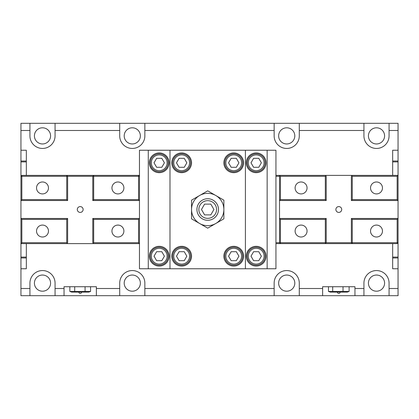 <?xml version="1.0" encoding="UTF-8"?>
<svg xmlns="http://www.w3.org/2000/svg" width="419" height="419" viewBox="0 0 419 419"><rect width="100%" height="100%" fill="white"/><g stroke="black" fill="none" stroke-linecap="round" stroke-linejoin="round"><path stroke-width="0.63" d="M64.049 286.716L96.37 286.716L96.37 295.694L64.049 295.694L64.049 286.716M354.951 286.716L354.951 295.694L322.63 295.694L322.63 286.716L354.951 286.716M96.37 295.694L119.714 295.694L119.714 288.513L96.37 288.513M119.714 288.513L119.714 283.124A12.57 12.57 0 0 1 132.284 270.554A12.57 12.57 0 0 1 144.854 283.124L144.854 295.694L119.714 295.694M274.146 288.513L274.146 283.124A12.57 12.57 0 0 1 286.716 270.554A12.57 12.57 0 0 1 299.286 283.124L299.286 295.694L274.146 295.694L274.146 288.513L144.854 288.513M322.63 288.513L299.286 288.513M354.951 295.694L363.933 295.694L363.933 288.513L354.951 288.513M363.933 288.513L363.933 283.124A12.57 12.57 0 0 1 376.503 270.554A12.57 12.57 0 0 1 389.073 283.124L389.073 295.694L363.933 295.694M389.073 295.694L398.05 295.694L398.05 288.513L389.073 288.513M398.05 288.513L398.05 268.757L392.661 268.757L392.661 243.617M397.154 243.617L397.154 242.721L398.05 242.721L397.154 243.617L352.259 243.617L351.363 242.721L352.259 242.721L352.259 243.617L325.322 243.617L325.322 242.721L326.223 242.721L325.322 243.617L275.943 243.617M26.339 243.617L26.339 268.757L20.95 268.757L20.95 295.694L29.927 295.694L29.927 288.513L20.95 288.513M29.927 288.513L29.927 283.124A12.57 12.57 0 0 1 42.497 270.554A12.57 12.57 0 0 1 55.067 283.124L55.067 295.694L29.927 295.694M64.049 288.513L55.067 288.513M299.286 295.694L322.63 295.694M26.339 161.016L20.95 161.016L20.95 150.243L26.339 150.243L26.339 175.383M20.95 268.757L20.95 257.984L26.339 257.984M392.661 175.383L392.661 150.243L398.05 150.243L398.05 161.016L392.661 161.016M392.661 257.984L398.05 257.984L398.05 268.757M368.421 283.124A8.081 8.081 0 0 1 376.503 275.042A8.081 8.081 0 0 1 384.584 283.124A8.081 8.081 0 0 1 376.503 291.205A8.081 8.081 0 0 1 368.421 283.124M278.635 283.124A8.081 8.081 0 0 1 286.716 275.042A8.081 8.081 0 0 1 294.798 283.124A8.081 8.081 0 0 1 286.716 291.205A8.081 8.081 0 0 1 278.635 283.124M124.202 283.124A8.081 8.081 0 0 1 132.284 275.042A8.081 8.081 0 0 1 140.365 283.124A8.081 8.081 0 0 1 132.284 291.205A8.081 8.081 0 0 1 124.202 283.124M34.416 283.124A8.081 8.081 0 0 1 42.497 275.042A8.081 8.081 0 0 1 50.579 283.124A8.081 8.081 0 0 1 42.497 291.205A8.081 8.081 0 0 1 34.416 283.124M34.416 135.876A8.081 8.081 0 0 1 42.497 127.795A8.081 8.081 0 0 1 50.579 135.876A8.081 8.081 0 0 1 42.497 143.958A8.081 8.081 0 0 1 34.416 135.876M124.202 135.876A8.081 8.081 0 0 1 132.284 127.795A8.081 8.081 0 0 1 140.365 135.876A8.081 8.081 0 0 1 132.284 143.958A8.081 8.081 0 0 1 124.202 135.876M278.635 135.876A8.081 8.081 0 0 1 286.716 127.795A8.081 8.081 0 0 1 294.798 135.876A8.081 8.081 0 0 1 286.716 143.958A8.081 8.081 0 0 1 278.635 135.876M368.421 135.876A8.081 8.081 0 0 1 376.503 127.795A8.081 8.081 0 0 1 384.584 135.876A8.081 8.081 0 0 1 376.503 143.958A8.081 8.081 0 0 1 368.421 135.876M55.067 295.694L64.049 295.694M144.854 295.694L274.146 295.694M299.286 130.487L299.286 135.876A12.57 12.57 0 0 1 286.716 148.446A12.57 12.57 0 0 1 274.146 135.876L274.146 123.306L299.286 123.306L299.286 130.487L363.933 130.487L363.933 123.306L389.073 123.306L389.073 135.876A12.57 12.57 0 0 1 376.503 148.446A12.57 12.57 0 0 1 363.933 135.876L363.933 130.487M55.067 130.487L55.067 135.876A12.57 12.57 0 0 1 42.497 148.446A12.57 12.57 0 0 1 29.927 135.876L29.927 123.306L55.067 123.306L55.067 130.487L119.714 130.487L119.714 123.306L144.854 123.306L144.854 135.876A12.57 12.57 0 0 1 132.284 148.446A12.57 12.57 0 0 1 119.714 135.876L119.714 130.487M21.846 175.383L21.846 176.279L20.95 176.279L21.846 175.383L66.741 175.383L67.637 176.279L66.741 176.279L66.741 175.383L93.678 175.383L93.678 176.279L92.777 176.279L93.678 175.383L139.469 175.383M275.943 175.383L279.531 175.383L280.431 176.279L325.322 176.279L325.322 199.622L326.223 200.523L326.223 176.279L325.773 175.828L325.322 176.279M398.05 150.243L398.05 123.306L389.073 123.306M389.073 130.487L398.05 130.487M144.854 130.487L274.146 130.487M29.927 123.306L20.95 123.306L20.95 130.487L29.927 130.487M20.95 130.487L20.95 150.243M119.714 123.306L55.067 123.306M274.146 123.306L144.854 123.306M363.933 123.306L299.286 123.306M351.363 200.523L398.05 200.523L397.154 199.622L352.259 199.622L351.363 200.523L351.363 176.279L352.259 175.383L325.322 175.383L325.773 175.828M352.259 199.622L352.259 176.279L397.154 176.279L398.05 175.383L352.259 175.383M351.808 175.828L352.259 176.279M392.661 161.912L398.05 161.912L398.05 161.016M398.05 161.912L398.05 218.477L351.363 218.477L352.259 219.378L397.154 219.378L398.05 218.477L398.05 257.088L392.661 257.088M398.05 257.984L398.05 257.088M397.154 219.378L397.154 242.721L352.259 242.721L352.259 219.378M351.363 218.477L351.363 242.721L326.223 242.721L326.223 218.477L279.531 218.477L280.431 219.378L325.322 219.378L326.223 218.477M325.322 219.378L325.322 242.721L280.431 242.721L280.431 243.617L279.531 242.721L280.431 242.721L280.431 219.378M325.322 199.622L280.431 199.622L279.531 200.523L279.531 242.721L275.943 242.721M338.793 206.588A2.912 2.912 0 0 1 341.7 209.5A2.912 2.912 0 0 1 338.793 212.412A2.912 2.912 0 0 1 335.881 209.5A2.912 2.912 0 0 1 338.793 206.588M376.503 225.082A5.966 5.966 0 0 1 382.468 231.047A5.966 5.966 0 0 1 376.503 237.018A5.966 5.966 0 0 1 370.532 231.047A5.966 5.966 0 0 1 376.503 225.082M301.083 225.082A5.966 5.966 0 0 1 307.048 231.047A5.966 5.966 0 0 1 301.083 237.018A5.966 5.966 0 0 1 295.112 231.047A5.966 5.966 0 0 1 301.083 225.082M275.943 176.279L279.531 176.279M325.322 175.383L279.531 175.383L279.531 200.523L326.223 200.523M280.431 199.622L280.431 176.279M301.083 181.982A5.966 5.966 0 0 1 307.048 187.953A5.966 5.966 0 0 1 301.083 193.918A5.966 5.966 0 0 1 295.112 187.953A5.966 5.966 0 0 1 301.083 181.982M397.154 176.279L397.154 199.622M376.503 181.982A5.966 5.966 0 0 1 382.468 187.953A5.966 5.966 0 0 1 376.503 193.918A5.966 5.966 0 0 1 370.532 187.953A5.966 5.966 0 0 1 376.503 181.982M67.637 218.477L20.95 218.477L21.846 219.378L66.741 219.378L67.637 218.477L67.637 242.721L66.741 243.617L93.678 243.617L92.777 242.721L92.777 218.477L93.678 219.378L138.569 219.378L139.469 218.477L92.777 218.477M66.741 219.378L66.741 242.721L21.846 242.721L20.95 243.617L66.741 243.617M67.192 243.172L66.741 242.721M93.228 243.172L93.678 242.721L93.678 219.378M26.339 257.088L20.95 257.088L20.95 257.984M20.95 257.088L20.95 200.523L67.637 200.523L66.741 199.622L21.846 199.622L20.95 200.523L20.95 161.912L26.339 161.912M20.95 161.016L20.95 161.912M21.846 199.622L21.846 176.279L66.741 176.279L66.741 199.622M67.637 200.523L67.637 176.279L92.777 176.279L92.777 200.523L139.469 200.523L138.569 199.622L93.678 199.622L92.777 200.523M93.678 199.622L93.678 176.279L138.569 176.279L138.569 175.383L139.469 176.279L138.569 176.279L138.569 199.622M93.678 243.617L139.469 243.617L139.469 150.243L275.943 150.243L275.943 268.757L139.469 268.757L139.469 243.617L138.569 242.721L93.678 242.721M80.207 212.412A2.912 2.912 0 0 1 77.3 209.5A2.912 2.912 0 0 1 80.207 206.588A2.912 2.912 0 0 1 83.119 209.5A2.912 2.912 0 0 1 80.207 212.412M42.497 193.918A5.966 5.966 0 0 1 36.532 187.953A5.966 5.966 0 0 1 42.497 181.982A5.966 5.966 0 0 1 48.468 187.953A5.966 5.966 0 0 1 42.497 193.918M117.917 193.918A5.966 5.966 0 0 1 111.952 187.953A5.966 5.966 0 0 1 117.917 181.982A5.966 5.966 0 0 1 123.888 187.953A5.966 5.966 0 0 1 117.917 193.918M138.569 219.378L138.569 242.721M117.917 237.018A5.966 5.966 0 0 1 111.952 231.047A5.966 5.966 0 0 1 117.917 225.082A5.966 5.966 0 0 1 123.888 231.047A5.966 5.966 0 0 1 117.917 237.018M21.846 242.721L21.846 219.378M42.497 237.018A5.966 5.966 0 0 1 36.532 231.047A5.966 5.966 0 0 1 42.497 225.082A5.966 5.966 0 0 1 48.468 231.047A5.966 5.966 0 0 1 42.497 237.018M266.065 256.187A9.878 9.878 0 0 1 256.187 266.065A9.878 9.878 0 0 1 246.314 256.187A9.878 9.878 0 0 1 256.187 246.314A9.878 9.878 0 0 1 266.065 256.187M266.065 162.813A9.878 9.878 0 0 1 256.187 172.686A9.878 9.878 0 0 1 246.314 162.813A9.878 9.878 0 0 1 256.187 152.935A9.878 9.878 0 0 1 266.065 162.813M243.617 256.187A9.878 9.878 0 0 1 233.744 266.065A9.878 9.878 0 0 1 223.866 256.187A9.878 9.878 0 0 1 233.744 246.314A9.878 9.878 0 0 1 243.617 256.187M243.617 162.813A9.878 9.878 0 0 1 233.744 172.686A9.878 9.878 0 0 1 223.866 162.813A9.878 9.878 0 0 1 233.744 152.935A9.878 9.878 0 0 1 243.617 162.813M191.541 256.187A9.878 9.878 0 0 1 181.668 266.065A9.878 9.878 0 0 1 171.79 256.187A9.878 9.878 0 0 1 181.668 246.314A9.878 9.878 0 0 1 191.541 256.187M191.541 162.813A9.878 9.878 0 0 1 181.668 172.686A9.878 9.878 0 0 1 171.79 162.813A9.878 9.878 0 0 1 181.668 152.935A9.878 9.878 0 0 1 191.541 162.813M169.098 256.187A9.878 9.878 0 0 1 159.22 266.065A9.878 9.878 0 0 1 149.342 256.187A9.878 9.878 0 0 1 159.22 246.314A9.878 9.878 0 0 1 169.098 256.187M169.098 162.813A9.878 9.878 0 0 1 159.22 172.686A9.878 9.878 0 0 1 149.342 162.813A9.878 9.878 0 0 1 159.22 152.935A9.878 9.878 0 0 1 169.098 162.813M148.268 150.243L148.268 268.757M169.994 150.243L169.994 268.757M245.414 150.243L245.414 268.757M267.139 150.243L267.139 268.757M256.187 153.831A8.977 8.977 0 0 0 247.21 162.813A8.977 8.977 0 0 0 256.187 171.79A8.977 8.977 0 0 0 265.169 162.813A8.977 8.977 0 0 0 256.187 153.831M253.595 158.324L258.78 158.324L261.372 162.813L258.78 167.301L253.595 167.301L251.007 162.813L253.595 158.324M233.744 247.21A8.977 8.977 0 0 0 224.762 256.187A8.977 8.977 0 0 0 233.744 265.169A8.977 8.977 0 0 0 242.721 256.187A8.977 8.977 0 0 0 233.744 247.21M231.152 251.699L236.332 251.699L238.924 256.187L236.332 260.676L231.152 260.676L228.559 256.187L231.152 251.699M181.668 153.831A8.977 8.977 0 0 0 172.686 162.813A8.977 8.977 0 0 0 181.668 171.79A8.977 8.977 0 0 0 190.645 162.813A8.977 8.977 0 0 0 181.668 153.831M179.075 158.324L184.26 158.324L186.848 162.813L184.26 167.301L179.075 167.301L176.483 162.813L179.075 158.324M159.22 247.21A8.977 8.977 0 0 0 150.243 256.187A8.977 8.977 0 0 0 159.22 265.169A8.977 8.977 0 0 0 168.197 256.187A8.977 8.977 0 0 0 159.22 247.21M156.627 251.699L161.813 251.699L164.405 256.187L161.813 260.676L156.627 260.676L154.035 256.187L156.627 251.699M256.187 247.21A8.977 8.977 0 0 0 247.21 256.187A8.977 8.977 0 0 0 256.187 265.169A8.977 8.977 0 0 0 265.169 256.187A8.977 8.977 0 0 0 256.187 247.21M253.595 251.699L258.78 251.699L261.372 256.187L258.78 260.676L253.595 260.676L251.007 256.187L253.595 251.699M233.744 153.831A8.977 8.977 0 0 0 224.762 162.813A8.977 8.977 0 0 0 233.744 171.79A8.977 8.977 0 0 0 242.721 162.813A8.977 8.977 0 0 0 233.744 153.831M231.152 158.324L236.332 158.324L238.924 162.813L236.332 167.301L231.152 167.301L228.559 162.813L231.152 158.324M181.668 247.21A8.977 8.977 0 0 0 172.686 256.187A8.977 8.977 0 0 0 181.668 265.169A8.977 8.977 0 0 0 190.645 256.187A8.977 8.977 0 0 0 181.668 247.21M179.075 251.699L184.26 251.699L186.848 256.187L184.26 260.676L179.075 260.676L176.483 256.187L179.075 251.699M159.22 153.831A8.977 8.977 0 0 0 150.243 162.813A8.977 8.977 0 0 0 159.22 171.79A8.977 8.977 0 0 0 168.197 162.813A8.977 8.977 0 0 0 159.22 153.831M156.627 158.324L161.813 158.324L164.405 162.813L161.813 167.301L156.627 167.301L154.035 162.813L156.627 158.324M207.704 200.654A8.846 8.846 0 0 1 215.366 213.926A8.846 8.846 0 0 1 200.041 213.926A8.846 8.846 0 0 1 207.704 200.654M207.704 198.726A10.774 10.774 0 0 0 196.93 209.5A10.774 10.774 0 0 0 207.704 220.274A10.774 10.774 0 0 0 218.477 209.5A10.774 10.774 0 0 0 207.704 198.726M204.592 204.111L210.815 204.111L213.926 209.5L210.815 214.889L204.592 214.889L201.481 209.5L204.592 204.111M196.93 209.5A10.774 10.774 0 0 0 213.093 218.833A10.774 10.774 0 0 0 213.093 200.167A10.774 10.774 0 0 0 196.93 209.5M199.622 195.505A16.163 16.163 0 0 0 199.622 223.495A16.163 16.163 0 0 0 223.866 209.5A16.163 16.163 0 0 0 199.622 195.505L207.704 190.839L223.866 200.167L223.866 218.833L207.704 228.161L191.541 218.833L191.541 200.167L199.622 195.505M84.198 292.101L71.68 292.101L69.847 291.435L90.572 291.435L88.739 292.101L84.198 292.101M90.572 286.716L90.572 291.435M69.847 286.716L69.847 291.435M74.708 286.716L74.708 291.435M85.067 286.716L85.067 291.435M347.32 292.101L330.261 292.101L328.48 291.435L349.106 291.435L347.32 292.101M332.702 291.435L332.707 286.716M328.48 286.716L328.48 291.435M343.02 286.716L343.02 291.435M349.106 286.716L349.106 291.435M264.09 162.813A7.903 7.903 0 0 1 256.187 170.711A7.903 7.903 0 0 1 248.289 162.813A7.903 7.903 0 0 1 256.187 154.91A7.903 7.903 0 0 1 264.09 162.813M241.643 256.187A7.903 7.903 0 0 1 233.744 264.09A7.903 7.903 0 0 1 225.841 256.187A7.903 7.903 0 0 1 233.744 248.289A7.903 7.903 0 0 1 241.643 256.187M189.566 162.813A7.903 7.903 0 0 1 181.668 170.711A7.903 7.903 0 0 1 173.765 162.813A7.903 7.903 0 0 1 181.668 154.91A7.903 7.903 0 0 1 189.566 162.813M167.123 256.187A7.903 7.903 0 0 1 159.22 264.09A7.903 7.903 0 0 1 151.317 256.187A7.903 7.903 0 0 1 159.22 248.289A7.903 7.903 0 0 1 167.123 256.187M264.09 256.187A7.903 7.903 0 0 1 256.187 264.09A7.903 7.903 0 0 1 248.289 256.187A7.903 7.903 0 0 1 256.187 248.289A7.903 7.903 0 0 1 264.09 256.187M241.643 162.813A7.903 7.903 0 0 1 233.744 170.711A7.903 7.903 0 0 1 225.841 162.813A7.903 7.903 0 0 1 233.744 154.91A7.903 7.903 0 0 1 241.643 162.813M189.566 256.187A7.903 7.903 0 0 1 181.668 264.09A7.903 7.903 0 0 1 173.765 256.187A7.903 7.903 0 0 1 181.668 248.289A7.903 7.903 0 0 1 189.566 256.187M167.123 162.813A7.903 7.903 0 0 1 159.22 170.711A7.903 7.903 0 0 1 151.317 162.813A7.903 7.903 0 0 1 159.22 154.91A7.903 7.903 0 0 1 167.123 162.813M78.861 292.101A1.346 1.346 0 0 0 80.207 293.452A1.346 1.346 0 0 0 81.553 292.101M337.447 292.101A1.346 1.346 0 0 0 338.793 293.452A1.346 1.346 0 0 0 340.139 292.101"/></g></svg>
